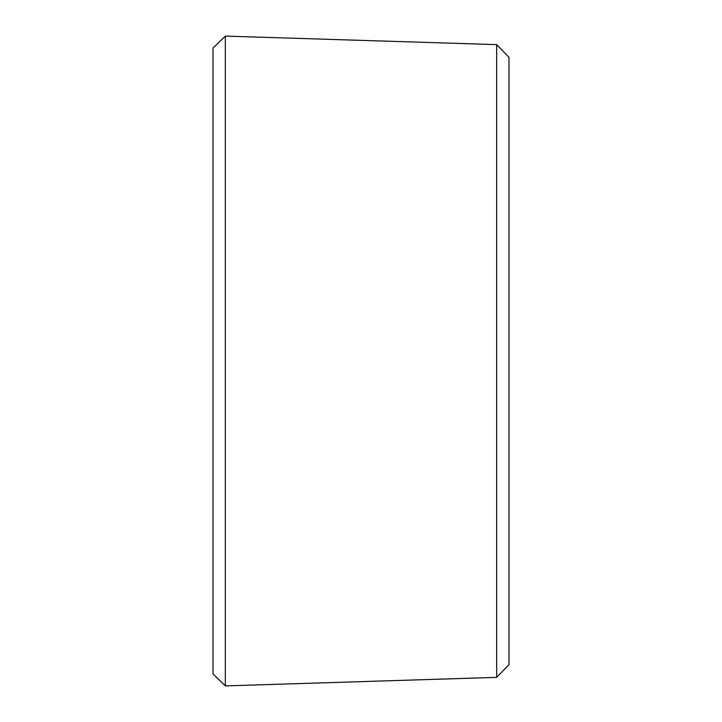 <?xml version="1.0" encoding="UTF-8"?>
<svg xmlns="http://www.w3.org/2000/svg" width="722" height="722" viewBox="0 0 722 722"><rect width="100%" height="100%" fill="white"/><g stroke="black" fill="none" stroke-linecap="round" stroke-linejoin="round"><path stroke-width="1.08" d="M225.336 36.1L225.336 685.9L213.017 673.951L213.017 48.049L225.336 36.1L496.664 44.629L496.664 677.371L225.336 685.9M496.664 44.629L508.983 57.345L508.983 664.655L496.664 677.371"/></g></svg>
